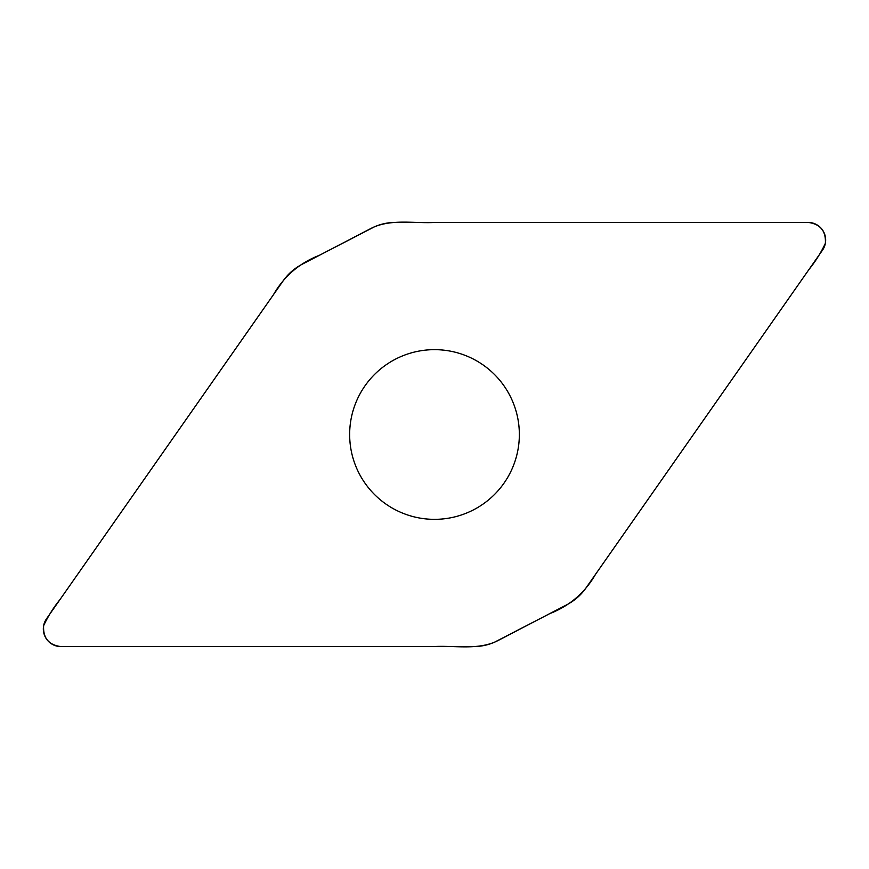 <?xml version="1.0" encoding="UTF-8"?>
<svg xmlns="http://www.w3.org/2000/svg" width="869" height="869" viewBox="0 0 869 869"><rect width="100%" height="100%" fill="white"/><g stroke="black" fill="none" stroke-linecap="round" stroke-linejoin="round"><path stroke-width="1.3" d="M807.996 222.399L395.677 222.399A53.444 53.444 0 0 0 370.998 228.438L302.119 264.285A53.444 53.444 0 0 0 283.022 281.035L46.524 618.793A17.673 17.673 0 0 0 61.004 646.601L473.323 646.601A53.444 53.444 0 0 0 498.002 640.562L566.881 604.715A53.444 53.444 0 0 0 585.978 587.965L822.476 250.207A17.673 17.673 0 0 0 807.996 222.399M434.5 349.653A84.847 84.847 0 0 0 349.653 434.5A84.847 84.847 0 0 0 434.5 519.347A84.847 84.847 0 0 0 519.347 434.5A84.847 84.847 0 0 0 434.5 349.653M61.004 646.601C48.74 645.015 42.95 638.052 43.624 625.713C47.947 616.425 53.389 607.724 59.972 599.588L273.377 294.819C284.044 276.244 299.403 263.057 319.455 255.269L374.528 226.766C394.015 218.945 415.523 223.702 435.934 222.399L807.996 222.399C820.26 223.985 826.05 230.948 825.376 243.287C821.053 252.575 815.611 261.276 809.028 269.412L595.623 574.181C584.956 592.756 569.597 605.943 549.545 613.731L494.472 642.234C474.985 650.055 453.477 645.287 433.066 646.601L61.004 646.601"/></g></svg>
